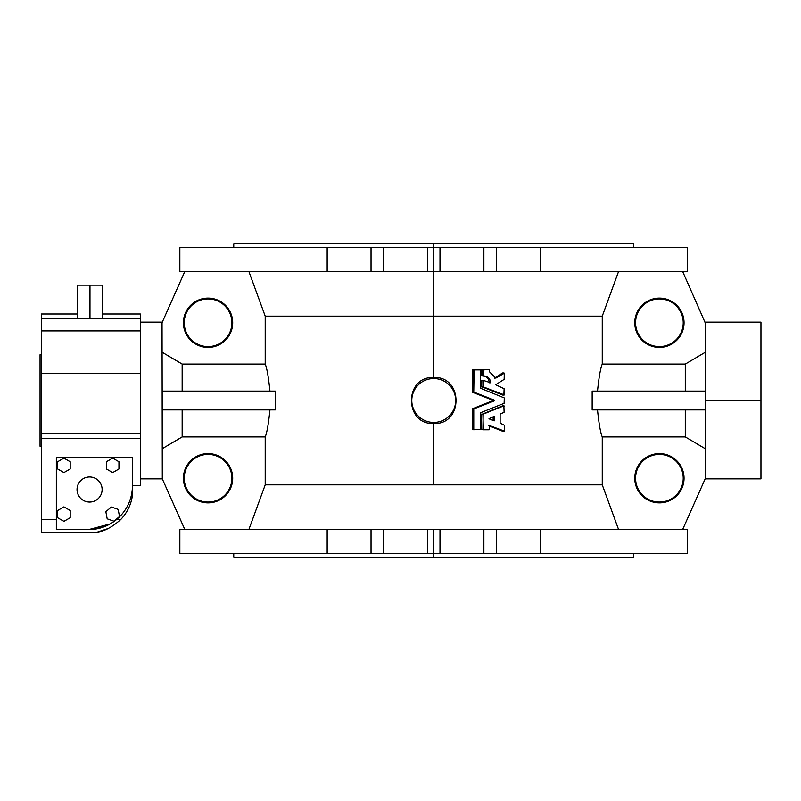 <?xml version="1.0" encoding="UTF-8"?>
<svg xmlns="http://www.w3.org/2000/svg" width="801" height="801" viewBox="0 0 801 801"><rect width="100%" height="100%" fill="white"/><g stroke="black" fill="none" stroke-linecap="round" stroke-linejoin="round"><path stroke-width="1.2" d="M633.691 247.539L633.691 243.784L433.721 243.784L433.721 247.539L427.454 247.539L427.454 271.369L427.454 247.539L383.579 247.539L383.579 271.369L383.579 247.539L371.033 247.539L371.033 271.369L433.721 271.369L433.721 316.145L602.252 316.145L602.252 364.085L685.286 364.085L705.16 352.33L685.286 364.085L685.286 391.098L685.286 364.085L602.252 364.085C600.51 368.18 598.928 377.191 597.506 391.098C598.928 377.191 600.51 368.18 602.252 364.085L602.252 316.145L433.721 316.145L433.721 377.511C463.429 376.059 463.429 424.951 433.721 423.489C463.429 424.951 463.429 376.059 433.721 377.511C404.014 376.08 404.024 424.941 433.721 423.489L433.721 422.437A21.937 21.937 0 0 1 414.728 389.526A21.937 21.937 0 0 1 452.725 389.526A21.937 21.937 0 0 1 433.721 422.437A21.937 21.937 0 0 0 452.725 389.526A21.937 21.937 0 0 0 414.728 389.526A21.937 21.937 0 0 0 433.721 422.437L433.721 484.855L602.252 484.855L618.612 529.631L602.252 484.855L602.252 436.915C600.51 432.84 598.928 423.839 597.506 409.902C598.928 423.839 600.51 432.84 602.252 436.915L685.286 436.915L705.16 448.67L685.286 436.915L602.252 436.915L602.252 484.855L265.201 484.855L248.831 529.631L265.201 484.855L265.201 436.915C266.943 432.82 268.525 423.809 269.937 409.902C268.525 423.809 266.943 432.82 265.201 436.915L265.201 484.855L433.721 484.855L433.721 423.489C404.024 424.941 404.014 376.08 433.721 377.511L433.721 316.145L265.201 316.145L248.831 271.369L265.201 316.145L433.721 316.145L433.721 271.369L327.158 271.369L327.158 247.539L540.295 247.539L439.989 247.539L439.989 271.369L433.721 271.369L433.721 243.784L233.752 243.784L233.752 247.539L186.933 247.539L327.158 247.539L179.845 247.539L179.845 271.369L371.033 271.369L371.033 247.539L327.158 247.539L327.158 271.369M265.201 316.145L265.201 364.085C266.933 368.16 268.515 377.161 269.937 391.098C268.515 377.161 266.933 368.16 265.201 364.085L265.201 316.145M275.294 391.098L275.294 409.902L162.293 409.902L275.294 409.902L275.294 391.098L162.293 391.098L275.294 391.098M41.302 313.992L77.727 313.992L41.302 313.992L41.302 318.377L41.302 313.992M102.228 313.992L140.345 313.992L140.345 485.756L140.345 438.357L41.302 438.357L41.302 519.609L56.34 519.609L41.302 519.609L41.302 532.144L96.911 532.144C104.32 531.343 112.23 527.158 120.641 519.609A43.254 43.254 0 0 0 132.425 495.388L132.425 457.541L56.34 457.541L56.34 529.631L88.541 529.631A43.885 43.885 0 0 0 132.425 485.756L140.345 485.756L132.425 485.756L132.425 495.388A43.254 43.254 0 0 1 120.641 519.609L116.465 519.609L120.641 519.609C112.23 527.158 104.32 531.343 96.911 532.144L41.302 532.144L41.302 318.377L41.302 438.357L140.345 438.357L140.345 433.571L41.302 433.571L140.345 433.571L140.345 373.296L41.302 373.296L140.345 373.296L140.345 330.913L41.302 330.913L140.345 330.913L140.345 318.377L41.302 318.377L140.345 318.377L140.345 313.992L102.228 313.992M682.592 529.631L705.411 478.297L682.592 529.631M659.393 502.878A24.641 24.641 0 0 1 638.057 465.912A24.641 24.641 0 0 1 680.74 465.912A24.641 24.641 0 0 1 659.393 502.878A24.641 24.641 0 0 0 680.74 465.912A24.641 24.641 0 0 0 638.057 465.912A24.641 24.641 0 0 0 659.393 502.878L659.393 502.057A23.82 23.82 0 0 0 680.029 466.322A23.82 23.82 0 0 0 638.767 466.322A23.82 23.82 0 0 0 659.393 502.057A23.82 23.82 0 0 1 638.767 466.322A23.82 23.82 0 0 1 680.029 466.322A23.82 23.82 0 0 1 659.393 502.057L659.393 502.878M483.874 271.369L439.989 271.369L483.874 271.369L483.874 247.539L483.874 271.369L496.41 271.369L483.874 271.369M682.592 271.369L705.16 322.703L682.592 271.369L496.41 271.369L496.41 247.539L496.41 271.369L540.295 271.369L540.295 247.539L540.295 271.369L687.608 271.369L687.608 247.539L540.295 247.539M162.293 352.33L182.157 364.085L265.201 364.085L182.157 364.085L162.293 352.33M184.861 271.369L162.042 322.703L162.293 478.297L162.042 322.703L184.861 271.369M208.05 298.122A24.641 24.641 0 0 1 229.396 335.088A24.641 24.641 0 0 1 186.713 335.088A24.641 24.641 0 0 1 208.05 298.122A24.641 24.641 0 0 0 186.713 335.088A24.641 24.641 0 0 0 229.396 335.088A24.641 24.641 0 0 0 208.05 298.122L208.05 298.943A23.82 23.82 0 0 1 228.685 334.678A23.82 23.82 0 0 1 187.424 334.678A23.82 23.82 0 0 1 208.05 298.943L208.05 298.122M110.178 523.934L88.541 529.631L103.339 527.068L88.561 529.631L56.34 529.631L56.34 457.541L132.425 457.541L132.425 485.756A43.885 43.885 0 0 1 88.541 529.631C98.994 529.551 108.305 526.207 116.465 519.609M102.087 530.923L108.515 528.4L97.622 532.014M40.05 354.743L40.05 446.257L40.05 354.743L41.302 354.743L40.05 354.743L40.05 446.257L41.302 446.257M89.572 502.057A12.536 12.536 0 0 0 100.435 483.243A12.536 12.536 0 0 0 78.718 483.243A12.536 12.536 0 0 0 89.572 502.057A12.536 12.536 0 0 1 78.718 483.243A12.536 12.536 0 0 1 100.435 483.243A12.536 12.536 0 0 1 89.572 502.057M77.727 318.377L77.727 285.156L77.727 318.377M89.972 318.377L89.972 285.156L77.727 285.156L89.972 285.156L89.972 318.377M102.228 318.377L102.228 285.156L89.972 285.156L102.228 285.156L102.228 318.377M63.92 521.351L70.188 517.736L70.188 510.497L63.92 506.873L57.652 510.497L57.652 517.736L63.92 521.351L57.652 517.736L57.652 510.497L63.92 506.873L70.188 510.497L70.188 517.736L63.92 521.351M63.92 472.59L70.188 468.975L70.188 461.736L63.92 458.122L57.652 461.736L57.652 468.975L63.92 472.59L57.652 468.975L57.652 461.736L63.92 458.122L70.188 461.736L70.188 468.975L63.92 472.59M112.681 472.59L118.948 468.975L118.948 461.736L112.681 458.122L106.413 461.736L106.413 468.975L112.681 472.59L106.413 468.975L106.413 461.736L112.681 458.122L118.948 461.736L118.948 468.975L112.681 472.59M107.184 518.828L114.012 521.231L119.509 516.515L118.178 509.396L111.349 507.003L105.852 511.709L107.184 518.828L105.852 511.709L111.349 507.003L118.178 509.396L119.509 516.515L114.012 521.231L107.184 518.828M493.156 420.455L493.156 416.76L493.156 420.455M233.752 553.461L233.752 557.216L633.691 557.216L633.691 553.461M433.721 557.216L433.721 553.461L433.721 557.216M494.177 420.835L489.181 418.883L494.287 420.825L493.366 420.535L494.487 420.535L494.487 416.68L493.366 416.68L494.277 416.4L489.01 418.663L494.167 416.38M661.326 553.461L327.158 553.461L433.721 553.461L433.721 529.631L427.454 529.631L427.454 553.461L427.454 529.631L383.579 529.631L383.579 553.461L383.579 529.631L371.033 529.631L371.033 553.461L371.033 529.631L327.158 529.631L327.158 553.461L327.158 529.631L179.845 529.631L179.845 553.461L327.158 553.461M162.293 448.67L182.157 436.915L182.157 409.902L182.157 436.915L162.293 448.67M504.29 397.937L480.74 388.345L480.53 369.902L473.761 369.902L473.761 392.079L494.547 400.22L494.547 400.78L473.761 408.921L473.761 429.476L480.53 429.476L480.74 412.655L504.109 403.344L504.29 397.937L504.109 403.344L480.74 412.655L480.53 429.476L473.761 429.476L473.761 408.921L494.547 400.78L494.547 400.22L473.761 392.079L474.102 369.601L472.52 369.702L473.761 369.902L472.43 369.902L472.43 392.079L473.761 392.079L472.49 392.25L494.547 400.22L493.216 400.22L493.216 400.78L494.547 400.78L472.46 408.79L473.761 408.921L472.43 408.921L472.43 429.476L473.761 429.476L472.49 429.646L474.102 429.777L472.43 429.476L472.46 408.79L493.406 400.46L472.49 392.25L472.52 369.702L480.53 369.902L480.74 388.345L504.29 397.937M502.838 372.996L504.29 373.246L504.149 379.364L504.29 373.246L495.789 378.122L489.601 371.894L489.121 369.601L482.973 369.902L483.313 375.919C487.709 376.039 490.162 378.332 490.653 382.798L483.424 380.435L483.173 386.853L504.29 394.883L504.109 388.745L495.709 384.75L504.149 379.364L495.709 384.75L504.109 388.745L503.879 395.163L483.173 386.853L483.424 380.435L490.653 382.798C490.162 378.332 487.709 376.039 483.313 375.919L483.303 369.601L481.641 369.872L482.973 369.902L481.641 369.902L481.641 375.619L482.973 375.619L481.661 375.709L482.973 375.619M504.109 412.255L503.879 405.837L483.173 414.147L482.973 429.476L489.121 429.777L489.872 425.661L504.29 431.098L504.29 425.241L500.134 423.088L500.134 414.127L504.109 412.255L500.134 414.127L500.134 423.088L504.29 425.241L504.29 431.098L489.872 425.661L489.121 429.777L483.303 429.777L482.973 414.417L481.641 414.417L481.641 429.476L482.973 429.476L481.701 429.646L483.303 429.777L481.641 429.476L481.641 414.417L503.879 405.837L504.109 412.255M494.277 416.4L494.287 420.825M182.157 391.098L182.157 364.085L182.157 391.098M162.042 478.297L184.861 529.631L162.042 478.297M540.295 553.461L687.608 553.461L687.608 529.631L540.295 529.631L540.295 553.461L540.295 529.631L496.41 529.631L496.41 553.461L540.295 553.461M184.861 529.631L439.989 529.631L433.721 529.631L433.721 553.461L439.989 553.461L439.989 529.631L483.874 529.631L483.874 553.461L496.41 553.461L496.41 529.631L439.989 529.631L439.989 553.461L483.874 553.461L483.874 529.631L540.295 529.631M265.201 436.915L182.157 436.915L265.201 436.915M208.05 502.878A24.641 24.641 0 0 1 186.713 465.912A24.641 24.641 0 0 1 229.396 465.912A24.641 24.641 0 0 1 208.05 502.878A24.641 24.641 0 0 0 229.396 465.912A24.641 24.641 0 0 0 186.713 465.912A24.641 24.641 0 0 0 208.05 502.878L208.05 502.057A23.82 23.82 0 0 1 187.424 466.322A23.82 23.82 0 0 1 228.685 466.322A23.82 23.82 0 0 1 208.05 502.057L208.05 502.878M481.862 375.899L481.982 375.919C486.387 376.039 488.83 378.332 489.321 382.798C488.83 378.332 486.387 376.039 481.982 375.919L481.972 369.601L489.121 369.601L489.601 371.894L495.789 378.122L504.29 373.246M489.541 382.798L490.653 382.798L489.541 382.798M483.564 375.919L481.972 375.919M483.303 380.415L482.092 380.435M482.973 380.715L481.641 380.715L481.641 386.583L482.973 386.583L481.771 386.813L502.858 395.113M503.999 395.183L481.771 386.813L481.852 380.435M503.839 372.996L502.507 372.996L494.457 378.122L502.648 372.946M503.999 431.399L488.54 425.661L502.858 431.339M502.838 405.877L504.29 406.117M503.879 405.837L481.641 414.417L502.648 405.817M433.721 271.369L439.989 271.369L439.989 247.539L433.721 247.539L433.721 271.369M685.286 436.915L685.286 409.902L685.286 436.915M592.159 409.902L592.159 391.098L592.159 409.902L705.16 409.902L592.159 409.902M602.252 316.145L618.612 271.369L602.252 316.145M705.16 391.098L592.159 391.098L705.16 391.098M659.393 298.122A24.641 24.641 0 0 1 680.74 335.088A24.641 24.641 0 0 1 638.057 335.088A24.641 24.641 0 0 1 659.393 298.122A24.641 24.641 0 0 0 638.057 335.088A24.641 24.641 0 0 0 680.74 335.088A24.641 24.641 0 0 0 659.393 298.122L659.393 298.943A23.82 23.82 0 0 1 680.029 334.678A23.82 23.82 0 0 1 638.767 334.678A23.82 23.82 0 0 1 659.393 298.943L659.393 298.122M705.16 478.858L760.95 478.858L760.95 400.5L705.16 400.5L705.16 322.703L705.16 400.5L760.95 400.5L760.95 322.142L705.16 322.142M705.16 400.5L705.16 478.297L705.16 400.5M208.05 502.057A23.82 23.82 0 0 0 228.685 466.322A23.82 23.82 0 0 0 187.424 466.322A23.82 23.82 0 0 0 208.05 502.057M208.05 298.943A23.82 23.82 0 0 0 187.424 334.678A23.82 23.82 0 0 0 228.685 334.678A23.82 23.82 0 0 0 208.05 298.943M659.393 298.943A23.82 23.82 0 0 0 638.767 334.678A23.82 23.82 0 0 0 680.029 334.678A23.82 23.82 0 0 0 659.393 298.943M140.345 322.142L162.293 322.142M140.345 478.858L162.293 478.858M503.999 372.946L502.668 372.946M503.999 405.817L502.668 405.817"/></g></svg>
